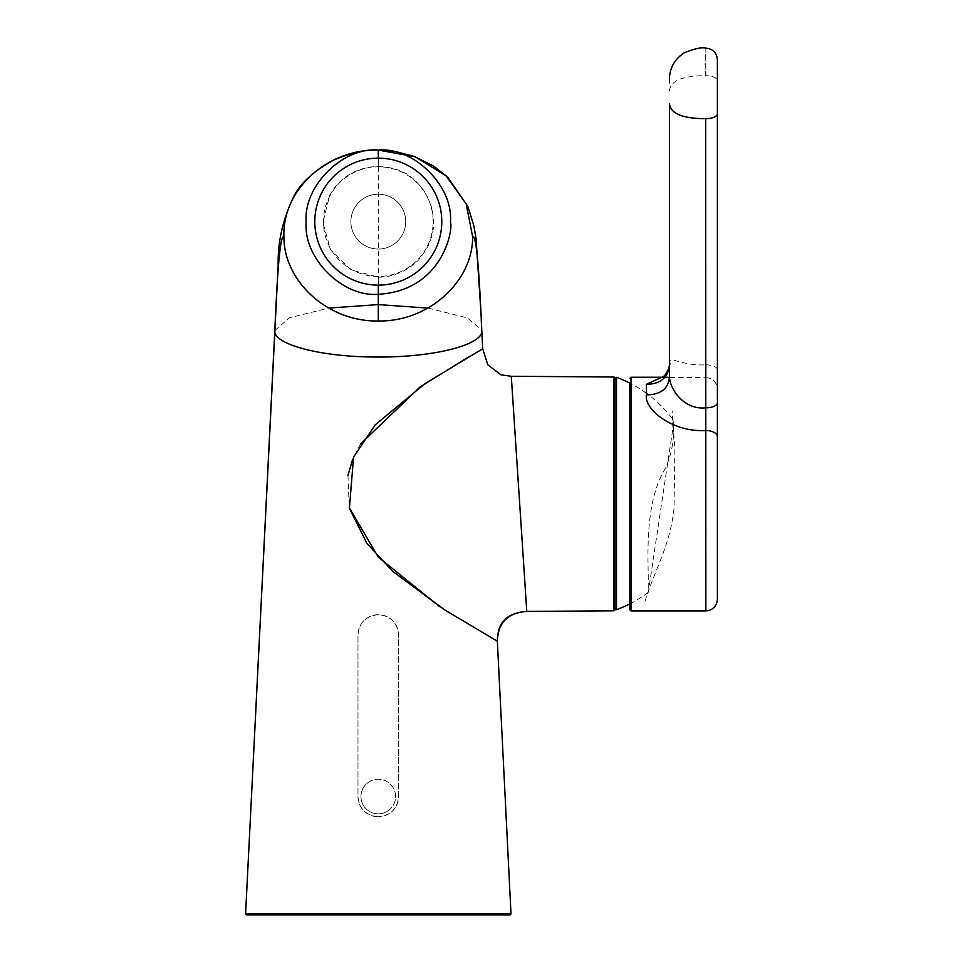 <?xml version="1.0" encoding="UTF-8"?>
<svg xmlns="http://www.w3.org/2000/svg" width="963" height="963" viewBox="0 0 963 963"><rect width="100%" height="100%" fill="white"/><g stroke="black" fill="none" stroke-linecap="round" stroke-linejoin="round"><path stroke-width="0.72" stroke-dasharray="4.82 3.61" d="M378.29 166.37C400.764 167.875 412.188 174.05 425.899 193.443L432.026 208.309L433.675 220.683C433.88 230.205 431.629 239.378 426.958 248.213C419.459 259.143 420.578 259.781 406.603 269.363C396.624 274.78 387.186 277.38 378.29 277.139L350.857 269.869L330.634 249.959L322.918 222.646L329.743 195.104C340.348 176.831 356.539 167.249 378.29 166.37L378.29 158.149M378.182 816.732L378.182 816.732C365.916 815.541 359.175 808.8 357.983 796.521L357.983 634.906C359.163 622.652 365.892 615.911 378.182 614.707L378.411 614.707C390.665 615.887 397.406 622.628 398.61 634.906L398.61 796.521C397.442 808.776 390.701 815.517 378.411 816.732A20.199 20.199 0 0 0 398.61 796.521L398.61 634.906A20.199 20.199 0 0 0 378.411 614.707L378.182 614.707A20.199 20.199 0 0 0 357.983 634.906L357.983 796.521A20.199 20.199 0 0 0 378.182 816.732M427.885 308.088L467.32 317.862L481.753 329.924M274.816 330.55L289.514 317.766L328.684 308.076M439.622 606.654L497.341 641.202M482.692 348.787L469.463 356.382M360.559 443.919L352.663 459.231M347.968 475.445L349.256 507.73M526.773 611.421L513.375 407.987M613.804 610.807L614.948 609.663L614.948 378.182M646.402 393.265A123.842 123.842 0 0 0 629.838 383.118L629.838 609.76M661.641 377.352L705.795 377.689L705.686 364.821C682.057 366.157 669.116 355.335 669.49 362.666L669.49 375.317M705.795 377.689A11.544 11.496 180 0 1 717.399 389.196L717.399 59.694M386.596 811.725A17.31 17.31 0 0 1 363.099 804.827A17.31 17.31 0 0 1 369.997 781.33A17.31 17.31 0 0 0 363.099 804.827A17.31 17.31 0 0 0 386.596 811.725A17.31 17.31 0 0 0 393.494 788.228A17.31 17.31 0 0 0 369.997 781.33A17.31 17.31 0 0 1 393.494 788.228A17.31 17.31 0 0 1 386.596 811.725M672.993 427.849C669.815 402.004 680.805 438.237 664.193 470.51C643.765 504.853 648.568 562.91 648.255 581.231L648.255 592.365L672.993 427.849L672.993 419.519A123.842 123.842 0 0 0 648.605 394.89M616.501 609.699L616.501 377.291M434.012 252.077A63.486 63.486 0 0 1 347.86 277.356A63.486 63.486 0 0 1 322.581 191.192A63.486 63.486 0 0 1 408.733 165.913A63.486 63.486 0 0 1 434.012 252.077A63.486 63.486 0 0 1 347.86 277.356A63.486 63.486 0 0 1 322.581 191.192A63.486 63.486 0 0 1 408.733 165.913A63.486 63.486 0 0 1 434.012 252.077M378.29 194.213A27.421 27.421 0 0 1 405.712 221.634A27.421 27.421 0 0 1 378.29 249.056A27.421 27.421 0 0 1 350.881 221.634A27.421 27.421 0 0 1 378.29 194.213A27.421 27.421 0 0 1 405.712 221.634A27.421 27.421 0 0 1 378.29 249.056A27.421 27.421 0 0 1 350.881 221.634A27.421 27.421 0 0 1 378.29 194.213M378.29 150.059L378.29 294.269M378.29 285.132L378.29 277.139M669.49 90.883C670.344 80.808 682.406 75.74 705.686 75.704L705.686 53.121M630.994 610.915L630.994 377.243M705.855 377.689L705.855 610.915M705.855 48.15L705.855 75.704A11.544 5.056 0 0 1 717.399 80.76M705.855 364.821A11.544 5.056 180 0 1 717.399 369.876M426.416 247.924A54.831 54.831 0 0 1 352.013 269.76A54.831 54.831 0 0 1 330.177 195.345A54.831 54.831 0 0 1 404.58 173.509A54.831 54.831 0 0 1 426.416 247.924M481.223 319.62L480.513 305.813M510.992 913.634L509.836 914.85L510.992 913.634M668.009 377.243L661.894 377.243M660.654 377.701L665.228 377.303M629.838 603.873A123.842 123.842 0 0 0 648.255 592.365M644.993 601.357C654.659 569.735 669.911 546.587 674.016 508.464L674.894 450.78L672.246 411.057"/><path stroke-width="1.44" d="M472.664 236.85L466.188 203.927L446.001 175.735L415.089 156.752L378.303 150.059C414.006 146.833 453.669 186.545 450.395 222.2C453.525 228.014 443.522 290.609 378.29 294.269C342.635 297.495 302.984 257.855 306.198 222.176C302.96 186.509 342.599 146.845 378.29 150.059C327.155 148.796 281.954 190.012 283.929 236.85C280.016 233.383 277.139 276.309 274.816 330.55C272.722 343.875 319.451 357.273 378.29 357.032C437.154 357.261 483.835 343.887 481.777 330.562L481.777 330.562C479.466 276.297 476.577 233.383 472.664 236.85C472.857 281.352 428.776 321.931 378.29 320.98C327.781 321.943 283.736 281.316 283.929 236.85M510.992 913.634L509.836 914.85L246.757 914.85L509.836 914.85A1.156 1.156 90 0 0 510.992 913.634L245.601 913.634L510.992 913.634L497.341 641.202L444.581 609.82L392.699 571.348L366.963 543.421L349.413 508.32L353.541 457.148L375.161 424.9L424.924 383.683L482.692 348.787L481.777 330.562M328.684 308.076L378.29 304.597L427.885 308.088M274.816 330.55L245.601 913.634L278.163 265.68C277.573 242.086 282.917 218.757 294.184 195.682C300.962 182.681 314.167 170.8 333.788 160.027C351.495 152.732 366.337 149.409 378.303 150.059L378.29 158.149M349.256 507.73L378.29 557.108L439.622 606.654M469.463 356.382L419.976 387.042L360.559 443.919M352.663 459.231L347.968 475.445M482.692 348.787L487.808 364.845L500.953 374.836L511.293 376.28L526.773 611.421C512.424 612.745 497.606 617.464 497.341 641.202C498.112 622.567 507.922 612.637 526.773 611.421L613.804 610.807L613.804 377.027L613.804 610.807L526.773 611.421M513.375 407.987L511.293 376.28L500.953 374.836M511.293 376.28L613.804 377.027A1.156 1.156 180 0 1 614.948 378.182L614.948 609.663A1.156 1.156 180 0 1 613.804 610.807M246.757 914.85A1.156 1.156 90 0 1 245.601 913.634L246.757 914.85M705.855 48.15C712.861 48.836 716.713 52.676 717.399 59.694L717.399 599.371C716.713 606.389 712.861 610.229 705.855 610.915L705.686 118.714C682.31 118.545 670.236 113.49 669.49 103.535L669.49 362.666C671.151 362.208 667.07 377.123 660.654 377.701M661.894 377.243L630.994 377.243L630.994 610.915L629.838 609.76L629.838 383.118A123.842 123.842 0 0 0 616.501 377.291L616.501 609.699A123.842 123.842 0 0 0 629.838 603.873M717.399 436.793A11.544 6.284 0 0 0 705.855 430.509L705.686 430.509C672.463 432.483 643.934 409.227 646.402 394.914L646.402 384.345L661.641 377.352M717.399 599.371L717.399 389.196M669.49 103.535L669.49 375.317C668.442 386.091 682.165 410.202 705.686 407.831L705.855 407.831A11.544 5.056 180 0 0 717.399 402.775M705.855 364.821L705.795 377.689M614.948 391.351L614.948 608.616L614.948 391.351M434.012 252.077A63.486 63.486 0 0 1 347.86 277.356A63.486 63.486 0 0 1 322.581 191.192A63.486 63.486 0 0 1 408.733 165.913A63.486 63.486 0 0 1 434.012 252.077M378.29 304.597L378.29 285.132M378.29 320.98L378.29 294.269M717.399 113.658A11.544 5.056 180 0 1 705.855 118.714L705.686 118.714M705.686 430.509L705.686 407.831M646.402 394.914C661.461 394.625 669.165 388.101 669.49 375.317M646.402 384.345C661.461 384.032 669.165 376.81 669.49 362.666M481.753 329.924L481.223 319.62M480.513 305.813L476.059 238.643L473.88 225.824L467.922 206.588L447.626 177.108L433.519 165.997L414.21 156.415L394.962 151.384L378.29 150.059M613.804 377.027L614.948 378.182M705.686 48.15C702.063 47.018 694.949 48.547 684.332 52.748C673.606 59.802 668.659 69.805 669.49 82.782M630.994 377.243L629.838 378.399M705.855 610.915L630.994 610.915M665.228 377.303L668.033 377.243M616.501 377.291L614.948 378.375M648.605 394.89A123.842 123.842 0 0 0 646.402 393.265M614.948 608.592L616.501 609.699"/></g></svg>
